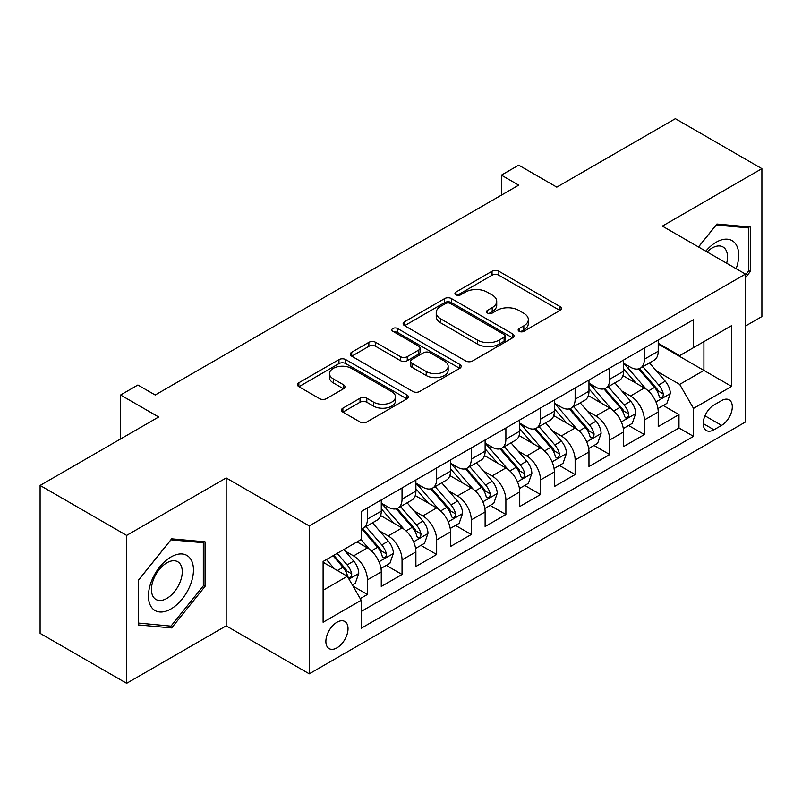 <?xml version="1.0" encoding="UTF-8"?>
<svg xmlns="http://www.w3.org/2000/svg" width="802" height="802" viewBox="0 0 802 802"><rect width="100%" height="100%" fill="white"/><g stroke="black" fill="none" stroke-linecap="round" stroke-linejoin="round"><path stroke-width="1.2" d="M519.145 331.306A3.368 1.945 0 0 0 523.907 331.306L560.007 310.454A4.802 2.777 0 0 0 561.42 308.499A4.802 2.777 0 0 0 560.007 306.534L498.844 271.216A4.802 2.777 0 0 0 492.047 271.216L455.947 292.068A3.368 1.945 0 0 0 454.955 293.442A3.368 1.945 0 0 0 455.947 294.815A3.368 1.945 0 0 0 460.699 294.815L465.371 292.118A15.378 8.882 0 0 1 487.125 292.118L492.217 295.056A15.378 8.882 0 0 1 496.719 301.331A15.378 8.882 0 0 1 492.217 307.617L487.546 310.314A3.368 1.945 0 0 0 486.563 311.687A3.368 1.945 0 0 0 487.546 313.061A3.368 1.945 0 0 0 492.298 313.061L496.979 310.364A15.378 8.882 0 0 1 518.724 310.364L523.816 313.301A15.378 8.882 0 0 1 528.328 319.577A15.378 8.882 0 0 1 523.816 325.863L519.145 328.559A3.368 1.945 0 0 0 518.162 329.933A3.368 1.945 0 0 0 519.145 331.306L519.145 328.559M336.96 647.836A15.669 9.043 120 0 0 347.186 634.031A15.669 9.043 120 0 0 344.79 621.48A15.669 9.043 120 0 0 336.96 622.252A15.669 9.043 120 0 0 326.725 636.066A15.669 9.043 120 0 0 329.121 648.617A15.669 9.043 120 0 0 336.96 647.836M342.875 408.158A4.802 2.777 0 0 0 341.462 410.123A4.802 2.777 0 0 0 342.875 412.078L360.038 421.992A4.802 2.777 0 0 0 366.825 421.992L406.925 398.835A4.802 2.777 0 0 0 408.338 396.88A4.802 2.777 0 0 0 406.925 394.915L345.762 359.607A4.802 2.777 0 0 0 338.965 359.607L298.865 382.755A4.802 2.777 0 0 0 297.462 384.709A4.802 2.777 0 0 0 298.865 386.674L319.597 398.644A4.802 2.777 0 0 0 326.394 398.644L343.557 388.739A4.802 2.777 0 0 0 344.96 386.775A4.802 2.777 0 0 0 343.557 384.81L333.271 378.875A12.852 7.418 0 0 1 329.512 373.632A12.852 7.418 0 0 1 337.442 366.775A12.852 7.418 0 0 1 351.456 368.379L391.717 391.627A12.852 7.418 0 0 1 395.486 396.88A12.852 7.418 0 0 1 387.546 403.737A12.852 7.418 0 0 1 373.542 402.123L366.825 398.253A4.802 2.777 0 0 0 360.038 398.253L342.875 408.158L342.875 412.078M745.459 326.053L761.9 316.559L761.9 168.651L675.354 118.686L556.788 187.137L518.704 165.152L501.39 175.147L518.704 185.142L155.207 395.005L137.894 385.01L120.591 395.005L120.591 438.975M126.646 535.415L126.646 683.314L226.174 625.851L226.174 477.952L126.646 535.415L40.1 485.441L158.666 416.99L120.591 395.005M226.174 477.952L309.261 525.922L745.459 274.083L745.459 421.992L309.261 673.82L309.261 525.922M761.9 168.651L662.372 226.114L745.459 274.083M465.711 360.98A4.802 2.777 0 0 0 472.508 360.98L512.608 337.822A4.802 2.777 0 0 0 514.012 335.868A4.802 2.777 0 0 0 512.608 333.903L451.446 298.585A4.802 2.777 0 0 0 444.649 298.585L404.549 321.742A4.802 2.777 0 0 0 403.135 323.697A4.802 2.777 0 0 0 404.549 325.662L465.711 360.98M394.173 332.028A3.368 1.945 0 0 1 397.581 332.509L397.581 328.509L459.767 364.409A4.802 2.777 0 0 1 461.17 366.374A4.802 2.777 0 0 1 459.767 368.329L419.667 391.486A4.802 2.777 0 0 1 412.87 391.486L351.707 356.168L351.707 352.248A4.802 2.777 0 0 0 350.304 354.203A4.802 2.777 0 0 0 351.707 356.168M351.707 352.248L368.87 342.334A4.802 2.777 0 0 1 375.667 342.334L400.469 356.659A4.802 2.777 0 0 0 407.266 356.659L418.654 350.083A4.802 2.777 0 0 0 420.058 348.128A4.802 2.777 0 0 0 418.654 346.163L392.82 331.256A3.368 1.945 0 0 1 391.837 329.883A3.368 1.945 0 0 1 393.912 328.088A3.368 1.945 0 0 1 397.581 328.509M126.646 683.314L40.1 633.349L40.1 485.441M360.238 598.623L367.416 594.472L353.05 586.182M344.88 550.884L353.572 555.896A19.579 11.308 60 0 1 367.416 579.886L381.271 571.886L381.271 586.483L402.043 574.483L386.283 565.39M379.496 530.894L388.188 535.916A19.579 11.308 60 0 1 402.043 559.896L415.887 551.906L415.887 566.493L436.659 554.503L420.91 545.41M414.123 510.904L422.814 515.927A19.579 11.308 60 0 1 436.659 539.906L450.503 531.916L450.503 546.503L471.275 534.513L455.526 525.42M448.739 490.924L457.431 495.937A19.579 11.308 60 0 1 471.275 519.927L485.12 511.927L485.12 526.523L505.892 514.523L490.142 505.43M483.355 470.934L492.047 475.947A19.579 11.308 60 0 1 505.892 499.937L519.746 491.937L519.746 506.533L540.518 494.543L524.759 485.441M517.972 450.945L526.663 455.967A19.579 11.308 60 0 1 540.518 479.947L554.362 471.957L554.362 486.543L575.134 474.553L559.385 465.461M552.588 430.955L561.28 435.977A19.579 11.308 60 0 1 575.134 459.957L588.979 451.967L588.979 466.553L609.751 454.564L594.001 445.471M587.214 410.975L595.906 415.987A19.579 11.308 60 0 1 609.751 439.977L623.595 431.977L623.595 446.574L644.367 434.574L644.367 419.987A19.579 11.308 -120 0 0 630.522 396.008L621.831 390.985M628.618 425.481L644.367 434.574M381.271 571.886A19.579 11.308 -120 0 0 367.416 547.906L357.03 541.911M415.887 551.906A19.579 11.308 -120 0 0 402.043 527.917L380.629 515.556M450.503 531.916A19.579 11.308 -120 0 0 436.659 507.927L415.246 495.566M485.12 511.927A19.579 11.308 -120 0 0 471.275 487.947L449.862 475.586M519.746 491.937A19.579 11.308 -120 0 0 505.892 467.957L484.488 455.596M554.362 471.957A19.579 11.308 -120 0 0 540.518 447.967L519.105 435.606M588.979 451.967A19.579 11.308 -120 0 0 575.134 427.987L553.721 415.626M623.595 431.977A19.579 11.308 -120 0 0 609.751 407.997L588.337 395.637M721.569 400.599L713.95 405A15.178 8.762 120 0 0 704.036 418.373A15.178 8.762 120 0 0 706.361 430.534A15.178 8.762 120 0 0 713.95 429.782L721.569 425.381A15.178 8.762 120 0 0 731.484 412.007A15.178 8.762 120 0 0 729.158 399.847A15.178 8.762 120 0 0 721.569 400.599M323.106 590.272L347.336 576.287L361.191 600.267L361.191 628.257L693.529 436.378L693.529 408.398L679.685 384.409L656.447 370.995M361.191 600.267L323.106 622.252L323.106 561.49L361.191 539.505L361.191 511.526L693.529 319.657L693.529 347.637L731.604 325.652L731.604 386.414L693.529 408.398M381.271 503.135L388.188 507.135A19.579 11.308 60 0 0 397.982 508.097L411.827 500.107A19.579 11.308 -120 0 0 415.887 491.145L415.887 479.947M415.887 483.145L422.814 487.145A19.579 11.308 60 0 0 432.599 488.117L446.453 480.117A19.579 11.308 -120 0 0 450.503 471.155L450.503 459.957M450.503 463.155L457.431 467.155A19.579 11.308 60 0 0 467.215 468.127L481.07 460.127A19.579 11.308 -120 0 0 485.12 451.165L485.12 439.977M485.12 443.175L492.047 447.165A19.579 11.308 60 0 0 501.841 448.138L515.686 440.148A19.579 11.308 -120 0 0 519.746 431.175L519.746 419.987M519.746 423.185L526.663 427.185A19.579 11.308 60 0 0 536.458 428.148L550.302 420.158A19.579 11.308 -120 0 0 554.362 411.195L554.362 399.998M554.362 403.195L561.28 407.195A19.579 11.308 60 0 0 571.074 408.168L584.929 400.168A19.579 11.308 -120 0 0 588.979 391.206L588.979 380.018M588.979 383.216L595.906 387.206A19.579 11.308 60 0 0 605.69 388.178L619.545 380.188A19.579 11.308 -120 0 0 623.595 371.216L623.595 360.028M361.191 611.465L678.983 427.987L678.983 414.594L658.221 426.584L658.221 411.997A19.579 11.308 -120 0 0 644.367 388.008L622.964 375.647M623.595 363.226L630.522 367.226A19.579 11.308 -120 0 0 640.317 368.188A19.579 11.308 -120 0 0 644.367 359.226L644.367 348.038M640.317 368.188L654.161 360.198A19.579 11.308 -120 0 0 658.221 351.236L658.221 340.038M367.416 507.927L367.416 519.125A19.579 11.308 60 0 1 363.366 528.087A19.579 11.308 60 0 1 361.191 528.879M363.366 528.087L377.211 520.097A19.579 11.308 -120 0 0 381.271 511.125L381.271 499.937M402.043 487.947L402.043 499.135A19.579 11.308 60 0 1 397.982 508.097M436.659 467.957L436.659 479.145A19.579 11.308 60 0 1 432.599 488.117M471.275 447.967L471.275 459.165A19.579 11.308 60 0 1 467.215 468.127M505.892 427.977L505.892 439.175A19.579 11.308 60 0 1 501.841 448.138M540.518 407.997L540.518 419.185A19.579 11.308 60 0 1 536.458 428.148M575.134 388.008L575.134 399.206A19.579 11.308 60 0 1 571.074 408.168M609.751 368.018L609.751 379.216A19.579 11.308 60 0 1 605.69 388.178M609.751 439.977L609.751 454.564M575.134 459.957L575.134 474.553M540.518 479.947L540.518 494.543M505.892 499.937L505.892 514.523M471.275 519.927L471.275 534.513M436.659 539.906L436.659 554.503M402.043 559.896L402.043 574.483M367.416 579.886L367.416 594.472M347.336 576.287L323.106 562.292M679.685 384.409L703.915 370.424L703.915 341.642L731.604 325.652M658.221 344.038L731.604 386.414M658.221 343.236L679.685 355.627L693.529 347.637M226.174 625.851L309.261 673.82M501.39 175.147L501.39 195.137M663.234 405.501L678.983 414.594M678.983 427.987L693.529 436.378M745.459 277.602L750.301 271.567L750.301 227.026L716.898 224.039L698.472 246.956M138.245 624.938L171.648 627.926L205.061 586.362L205.061 541.821L171.648 538.834L138.245 580.397L138.245 624.938M748.577 270.575L750.301 271.567M203.327 585.37L205.061 586.362M168.119 625.881L171.648 627.926M520.488 331.777L523.816 329.853A15.378 8.882 0 0 0 528.328 323.577L528.328 319.577M496.719 301.331L496.719 305.331A15.378 8.882 0 0 1 492.217 311.607L488.889 313.532M559.946 310.494L498.844 275.216A4.802 2.777 0 0 0 492.047 275.216L457.29 295.286M512.538 337.863L451.446 302.585A4.802 2.777 0 0 0 444.649 302.585L404.609 325.702M504.107 337.241A3.368 1.945 0 0 0 505.1 335.868A3.368 1.945 0 0 0 504.107 334.494L450.423 303.497A3.368 1.945 0 0 0 445.661 303.497L440.739 306.334A15.378 8.882 0 0 0 436.228 312.62A15.378 8.882 0 0 0 440.739 318.895L477.441 340.078A15.378 8.882 0 0 0 499.185 340.078L504.107 337.241L504.107 341.231A3.368 1.945 0 0 0 505.1 339.858L505.1 335.868M436.228 312.62L436.228 316.61A15.378 8.882 0 0 0 440.739 322.895L440.739 318.895M504.107 341.231L499.185 344.078A15.378 8.882 0 0 1 477.441 344.078L440.739 322.895M351.767 356.208L368.87 346.334L368.87 342.334M420.058 348.128L420.058 352.118A4.802 2.777 0 0 1 418.654 354.083L407.266 360.659A4.802 2.777 0 0 1 400.469 360.659L375.667 346.334A4.802 2.777 0 0 0 368.87 346.334M397.581 332.509L459.706 368.369M426.213 371.516A12.852 7.418 0 0 0 440.218 373.13A12.852 7.418 0 0 0 448.158 366.273A12.852 7.418 0 0 0 444.388 361.02L430.203 352.83A4.802 2.777 0 0 0 423.406 352.83L412.027 359.406A4.802 2.777 0 0 0 410.614 361.371A4.802 2.777 0 0 0 412.027 363.326L426.213 371.516L426.213 375.516A12.852 7.418 0 0 0 440.218 377.13A12.852 7.418 0 0 0 448.158 370.273L448.158 366.273M410.614 361.371L410.614 365.361A4.802 2.777 0 0 0 412.027 367.326L412.027 363.326M426.213 375.516L412.027 367.326M395.486 396.88L395.486 400.88A12.852 7.418 0 0 1 387.546 407.727A12.852 7.418 0 0 1 373.542 406.123L366.825 402.253A4.802 2.777 0 0 0 360.038 402.253L342.935 412.118M329.512 373.632L329.512 377.632A12.852 7.418 0 0 0 333.271 382.875L333.271 378.875M343.487 388.769L333.271 382.875M406.865 398.875L345.762 363.597A4.802 2.777 0 0 0 338.965 363.597L298.935 386.714M657.931 408.559L666.873 403.396L670.332 393.401A12.972 7.489 -120 0 0 665.279 381.221L649.46 362.905M646.292 389.271L627.535 367.557A37.453 21.624 -120 0 0 623.595 363.436M636.006 383.176L625.51 371.035A31.088 17.945 -120 0 0 623.595 368.94M638.552 368.9L654.552 387.416A12.972 7.489 60 0 1 659.174 396.358L660.116 397.892L661.871 397.652L663.043 396.218L663.324 393.962A12.972 7.489 -120 0 0 658.703 385.02L642.883 366.704M639.495 368.589L656.678 388.499A6.606 3.82 60 0 1 658.342 391.085L663.324 393.962M736.146 268.71A31.819 18.376 120 0 0 716.206 242.204A31.819 18.376 120 0 0 705.78 251.176M726.662 263.236A21.784 12.581 120 0 0 723.003 246.956A21.784 12.581 120 0 0 712.106 248.029A21.784 12.581 120 0 0 707.073 251.918M698.542 246.996L716.206 225.031L748.577 227.918L748.577 271.076L745.459 274.956M746.431 226.685L748.577 227.918M190.445 584.718A31.819 18.376 120 0 0 182.214 553.981A31.819 18.376 120 0 0 151.468 581.239A31.819 18.376 120 0 0 159.708 611.976A31.819 18.376 120 0 0 190.445 584.718M180.199 581.811A21.784 12.581 120 0 0 177.753 561.751A21.784 12.581 120 0 0 153.523 579.425A21.784 12.581 120 0 0 155.969 599.485A21.784 12.581 120 0 0 180.199 581.811M138.586 623.244L138.586 580.087L170.956 539.826L203.327 542.713L203.327 585.871L170.956 626.141L138.245 623.044M201.182 541.48L203.327 542.713M623.304 428.549L632.257 423.386L635.715 413.391A12.972 7.489 -120 0 0 630.663 401.211L614.843 382.895M611.675 409.261L592.919 387.546A37.453 21.624 -120 0 0 588.979 383.426M601.39 403.165L590.894 391.015A31.088 17.945 -120 0 0 588.979 388.93M603.926 388.88L619.926 407.406A12.972 7.489 60 0 1 624.558 416.338L625.5 417.882L627.254 417.631L628.427 416.208L628.708 413.942A12.972 7.489 -120 0 0 624.086 405.01L608.267 386.694M604.868 388.579L622.061 408.479A6.606 3.82 60 0 1 623.725 411.065L628.708 413.942M588.688 448.539L597.63 443.376L601.099 433.381A12.972 7.489 -120 0 0 596.046 421.2L580.227 402.885M577.059 429.25L558.302 407.526A37.453 21.624 -120 0 0 554.362 403.416M566.773 423.155L556.277 411.005A31.088 17.945 -120 0 0 554.362 408.92M569.31 408.87L585.31 427.396A12.972 7.489 60 0 1 589.941 436.328L590.884 437.872L592.638 437.621L593.811 436.198L594.092 433.932A12.972 7.489 -120 0 0 589.46 424.99L573.651 406.684M570.252 408.569L587.445 428.468A6.606 3.82 60 0 1 589.109 431.055L594.092 433.932M554.072 468.528L563.014 463.355L566.473 453.361A12.972 7.489 -120 0 0 561.42 441.18L545.611 422.875M542.433 449.24L523.676 427.516A37.453 21.624 -120 0 0 519.746 423.396M532.147 443.145L521.661 430.995A31.088 17.945 -120 0 0 519.746 428.9M534.693 428.859L550.693 447.376A12.972 7.489 60 0 1 555.315 456.318L556.257 457.852L558.012 457.611L559.184 456.178L559.475 453.922A12.972 7.489 -120 0 0 554.844 444.98L539.024 426.664M535.636 428.559L552.829 448.458A6.606 3.82 60 0 1 554.493 451.045L559.475 453.922M519.455 488.508L528.398 483.345L531.856 473.35A12.972 7.489 -120 0 0 526.804 461.17L510.984 442.854M507.816 469.22L489.06 447.506A37.453 21.624 -120 0 0 485.12 443.386M497.531 463.125L487.035 450.985A31.088 17.945 -120 0 0 485.12 448.889M500.077 448.839L516.077 467.365A12.972 7.489 60 0 1 520.698 476.308L521.641 477.842L523.395 477.591L524.568 476.167L524.849 473.902A12.972 7.489 -120 0 0 520.227 464.97L504.408 446.654M501.019 448.539L518.202 468.448A6.606 3.82 60 0 1 519.876 471.025L524.849 473.902M484.829 508.498L493.781 503.335L497.24 493.34A12.972 7.489 -120 0 0 492.187 481.16L476.368 462.844M473.2 489.21L454.443 467.486A37.453 21.624 -120 0 0 450.503 463.376M462.914 483.115L452.418 470.964A31.088 17.945 -120 0 0 450.503 468.879M465.461 468.829L481.451 487.355A12.972 7.489 60 0 1 486.082 496.288L487.025 497.831L488.779 497.581L489.952 496.157L490.233 493.892A12.972 7.489 -120 0 0 485.611 484.959L469.792 466.644M466.393 468.528L483.586 488.428A6.606 3.82 60 0 1 485.25 491.014L490.233 493.892M450.213 528.488L459.155 523.325L462.624 513.33A12.972 7.489 -120 0 0 457.571 501.14L441.752 482.834M438.584 509.2L419.827 487.476A37.453 21.624 -120 0 0 415.887 483.355M428.298 503.105L417.802 490.954A31.088 17.945 -120 0 0 415.887 488.869M430.834 488.819L446.834 507.345A12.972 7.489 60 0 1 451.466 516.277L452.408 517.811L454.163 517.571L455.335 516.147L455.616 513.881A12.972 7.489 -120 0 0 450.995 504.939L435.175 486.634M431.777 488.518L448.97 508.418A6.606 3.82 60 0 1 450.634 511.004L455.616 513.881M415.596 548.468L424.539 543.305L427.997 533.31A12.972 7.489 -120 0 0 422.945 521.13L407.135 502.814M403.967 529.18L385.201 507.465A37.453 21.624 -120 0 0 381.271 503.345M393.672 523.084L383.186 510.944A31.088 17.945 -120 0 0 381.271 508.849M396.218 508.809L412.218 527.325A12.972 7.489 60 0 1 416.839 536.267L417.782 537.801L419.536 537.561L420.709 536.127L421 533.861A12.972 7.489 -120 0 0 416.368 524.929L400.559 506.613M397.16 508.498L414.353 528.408A6.606 3.82 60 0 1 416.017 530.994L421 533.861M380.98 568.458L389.922 563.295L393.381 553.3A12.972 7.489 -120 0 0 388.328 541.119L372.509 522.804M369.341 549.169L361.06 539.586M359.055 543.074L357.712 541.52M361.602 528.789L377.602 547.315A12.972 7.489 60 0 1 382.223 556.247L383.166 557.791L384.92 557.54L386.093 556.117L386.374 553.851A12.972 7.489 -120 0 0 381.752 544.919L365.933 526.603M362.544 528.488L379.727 548.388A6.606 3.82 60 0 1 381.401 550.974L386.374 553.851M352.359 584.979L355.306 583.285L358.765 573.29A12.972 7.489 -120 0 0 353.712 561.109L343.757 549.571M334.454 568.849L326.444 559.565M324.439 563.064L323.106 561.52M333.02 555.776L342.975 567.305A12.972 7.489 60 0 1 347.607 576.237L348.549 577.781L350.304 577.53L351.476 576.107L351.757 573.841A12.972 7.489 -120 0 0 347.136 564.899L337.171 553.37M333.822 555.305L345.111 568.377A6.606 3.82 60 0 1 346.775 570.964L351.757 573.841M353.572 555.896L367.416 547.906M388.188 535.916L402.043 527.917M422.814 515.927L436.659 507.927M457.431 495.937L471.275 487.947M492.047 475.947L505.892 467.957M526.663 455.967L540.518 447.967M561.28 435.977L575.134 427.987M595.906 415.987L609.751 407.997M630.522 396.008L644.367 388.008M644.367 359.226L658.221 351.236M367.416 519.125L381.271 511.125M402.043 499.135L415.887 491.145M436.659 479.145L450.503 471.155M471.275 459.165L485.12 451.165M505.892 439.175L519.746 431.175M540.518 419.185L554.362 411.195M575.134 399.206L588.979 391.206M609.751 379.216L623.595 371.216M644.367 419.987L658.221 411.997M704.968 415.797L721.569 425.381M703.224 423.586L713.95 429.782M523.816 329.853L523.816 325.863M487.546 313.061L487.546 310.314M492.217 311.607L492.217 307.617M455.947 294.815L455.947 292.068M492.047 275.216L492.047 271.216M498.844 275.216L498.844 271.216M560.007 310.454L560.007 306.534M404.549 325.662L404.549 321.742M444.649 302.585L444.649 298.585M451.446 302.585L451.446 298.585M512.608 337.822L512.608 333.903M477.441 344.078L477.441 340.078M499.185 344.078L499.185 340.078M375.667 346.334L375.667 342.334M400.469 360.659L400.469 356.659M407.266 360.659L407.266 356.659M418.654 354.083L418.654 350.083M459.767 368.329L459.767 364.409M360.038 402.253L360.038 398.253M366.825 402.253L366.825 398.253M373.542 406.123L373.542 402.123M343.557 388.739L343.557 384.81M298.865 386.674L298.865 382.755M338.965 363.597L338.965 359.607M345.762 363.597L345.762 359.607M406.925 398.835L406.925 394.915M655.946 401.912L670.251 393.652M627.535 367.557L629.319 366.524M658.703 385.02L665.279 381.221M648.357 390.995L654.552 387.416M621.329 421.902L635.625 413.642M592.919 387.546L594.703 386.514M624.086 405.01L630.663 401.211M613.741 410.975L619.926 407.406M586.713 441.882L601.009 433.631M558.302 407.526L560.077 406.504M589.46 424.99L596.046 421.2M579.124 430.965L585.31 427.396M552.087 461.872L566.392 453.611M523.676 427.516L525.46 426.484M554.844 444.98L561.42 441.18M544.508 450.955L550.693 447.376M517.47 481.862L531.776 473.601M489.06 447.506L490.844 446.473M520.227 464.97L526.804 461.17M509.882 470.934L516.077 467.365M482.854 501.841L497.15 493.591M454.443 467.486L456.228 466.463M485.611 484.959L492.187 481.16M475.265 490.924L481.451 487.355M448.238 521.831L462.533 513.581M419.827 487.476L421.601 486.453M450.995 504.939L457.571 501.14M440.649 510.914L446.834 507.345M413.611 541.821L427.917 533.561M385.201 507.465L386.985 506.433M416.368 524.929L422.945 521.13M406.033 530.904L412.218 527.325M378.995 561.811L393.301 553.55M381.752 544.919L388.328 541.119M371.406 550.884L377.602 547.315M348.99 579.134L358.674 573.54M347.136 564.899L353.712 561.109M337.381 570.533L342.975 567.305"/></g></svg>
